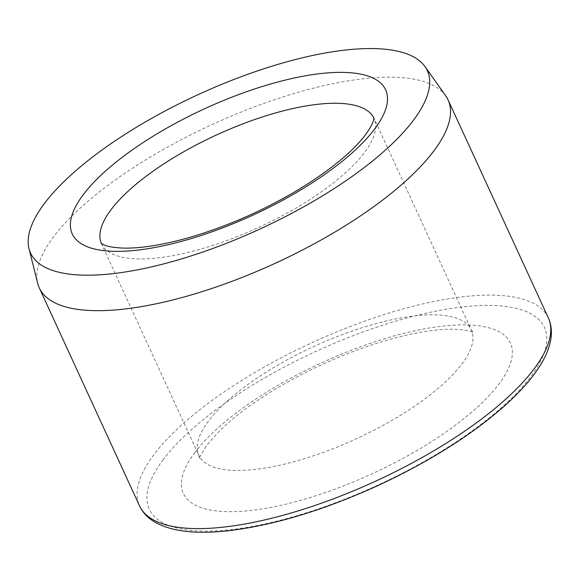 <?xml version="1.0" encoding="UTF-8"?>
<svg xmlns="http://www.w3.org/2000/svg" width="580" height="580" viewBox="0 0 580 580"><rect width="100%" height="100%" fill="white"/><g stroke="black" fill="none" stroke-linecap="round" stroke-linejoin="round"><path stroke-width="0.43" stroke-dasharray="2.9 2.17" d="M445.643 95.707A224.975 76.205 -24.7 0 0 263.24 103.639A224.975 76.205 -24.7 0 0 53.766 236.575A224.975 76.205 -24.7 0 0 37.685 283.344M548.317 317.862A224.975 76.205 -24.7 0 0 370.018 319.275A224.975 76.205 -24.7 0 0 154.012 454.524A224.975 76.205 -24.7 0 0 139.541 505.876M101.369 243.411A149.981 50.801 -24.7 0 0 101.529 243.774A149.981 50.801 -24.7 0 0 259.021 227.258A149.981 50.801 -24.7 0 0 374.049 118.429A149.981 50.801 -24.7 0 0 373.882 118.074M208.474 421.073A149.981 50.801 -24.7 0 0 198.824 455.307A149.981 50.801 -24.7 0 0 356.316 438.792A149.981 50.801 -24.7 0 0 471.344 329.962A149.981 50.801 -24.7 0 0 352.473 330.912A149.981 50.801 -24.7 0 0 208.474 421.073M194.938 452.4A179.974 60.965 -24.7 0 0 366.06 476.513A179.974 60.965 -24.7 0 0 479.638 325.916A179.974 60.965 -24.7 0 0 194.938 452.4M163.284 459.512A217.471 73.667 -24.7 0 0 370.055 488.643A217.471 73.667 -24.7 0 0 507.297 306.675A217.471 73.667 -24.7 0 0 163.284 459.512M101.239 243.288L198.824 455.307L199.593 458.584C198.15 459.621 200.651 455.032 207.096 444.824L219.813 430.607C232.928 417.767 250.263 404.666 271.832 391.311C310.257 368.003 350.175 350.53 391.58 338.872C418.064 331.803 439.466 328.613 455.786 329.31C464.297 329.861 469.757 330.788 472.156 332.079L473.331 332.681L471.344 329.962L373.875 117.892"/><path stroke-width="0.87" d="M29 248.668L37.685 283.344A224.975 76.205 -24.7 0 0 39.295 287.926A224.975 76.205 -24.7 0 0 275.529 263.153A224.975 76.205 -24.7 0 0 448.072 99.912A224.975 76.205 -24.7 0 0 445.643 95.707L424.966 66.54A218.363 73.965 -24.7 0 0 247.928 74.24A218.363 73.965 -24.7 0 0 44.602 203.275A218.363 73.965 -24.7 0 0 29 248.668A218.363 73.965 -24.7 0 0 259.855 229.071A218.363 73.965 -24.7 0 0 424.966 66.54M39.295 287.926L139.541 505.876A224.975 76.205 -24.7 0 0 375.775 481.103A224.975 76.205 -24.7 0 0 548.317 317.862L448.072 99.912M373.882 118.074A149.981 50.801 -24.7 0 0 254.649 119.56A149.981 50.801 -24.7 0 0 111.171 209.539A149.981 50.801 -24.7 0 0 101.369 243.411M83.339 194.575A172.477 58.428 -24.7 0 0 247.326 217.674A172.477 58.428 -24.7 0 0 356.171 73.363A172.477 58.428 -24.7 0 0 83.339 194.575M139.541 505.876C142.426 512.01 146.936 517.055 153.062 521.007C170.027 531.599 196.25 534.709 231.746 530.337C275.63 524.625 323.51 510.088 375.376 486.736C428.707 462.202 472.424 434.659 506.528 404.115C519.912 391.942 530.439 380.125 538.117 368.67C545.309 357.976 549.601 347.768 551 338.053C552 330.796 551.109 324.068 548.317 317.862M101.239 243.288L104.132 244.948C107.459 246.514 113.375 247.544 121.872 248.037C138.359 248.697 159.5 245.572 185.303 238.648C223.815 227.846 261.21 211.707 297.496 190.233C328.099 171.586 350.139 153.896 363.624 137.177C375.231 122.293 373.868 117.08 373.875 117.892"/></g></svg>

